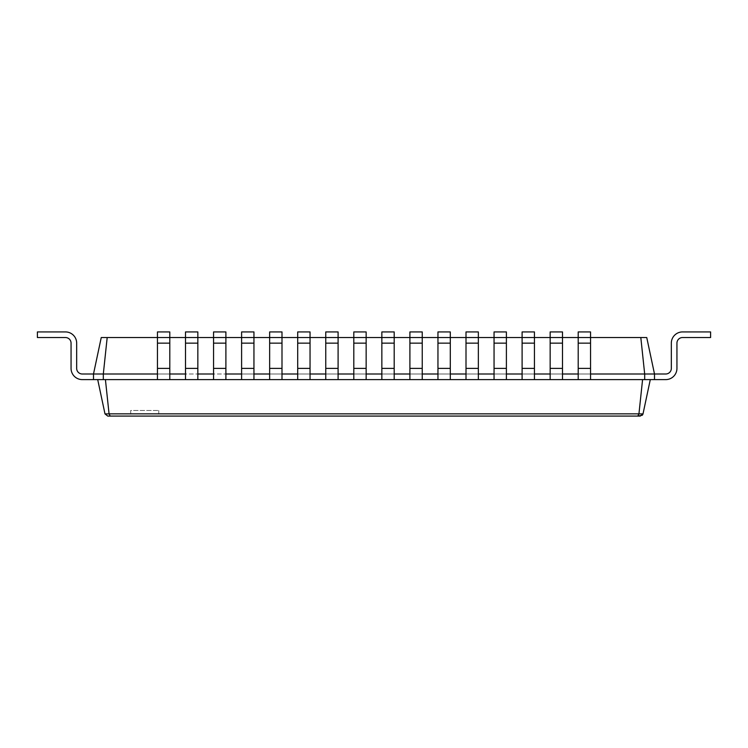 <?xml version="1.0" encoding="UTF-8"?>
<svg xmlns="http://www.w3.org/2000/svg" width="748" height="748" viewBox="0 0 748 748"><rect width="100%" height="100%" fill="white"/><g stroke="black" fill="none" stroke-linecap="round" stroke-linejoin="round"><path stroke-width="0.56" stroke-dasharray="3.74 2.81" d="M185.504 374L185.504 368.39L185.504 379.61L185.504 374L197.846 374L157.454 374L169.796 374L157.454 374L169.796 374L169.796 331.925L169.796 343.145L169.796 331.925L157.454 331.925L169.796 331.925L157.454 331.925L157.454 337.535L169.796 337.535L157.454 337.535L169.796 337.535L157.454 337.535L157.454 343.145L157.454 331.925L157.454 368.39L157.454 343.145L169.796 343.145L169.796 368.39L169.796 343.145L157.454 343.145L157.454 379.61L650.293 379.61L643.009 413.887L638.932 413.887L637.801 416.075M640.812 337.535L644.683 374L654.5 374L646.749 337.535L107.188 337.535L103.318 374L157.454 374L157.454 379.61L157.454 368.39L169.796 368.39L169.796 379.61L97.708 379.61L105.421 379.61L109.068 413.887L110.199 416.075M213.554 374L213.554 368.39L213.554 379.61L213.554 374L225.896 374L197.846 374L197.846 368.39L185.504 368.39L185.504 343.145L185.504 379.61L169.796 379.61L169.796 374L169.796 379.61L157.454 379.61M185.504 337.535L197.846 337.535L197.846 343.145L197.846 331.925L197.846 337.535L185.504 337.535L197.846 337.535L185.504 337.535L185.504 343.145L185.504 331.925L197.846 331.925L185.504 331.925L185.504 337.535M213.554 337.535L225.896 337.535L225.896 343.145L225.896 331.925L225.896 337.535L213.554 337.535L225.896 337.535L213.554 337.535L213.554 343.145L213.554 331.925L225.896 331.925L213.554 331.925L213.554 337.535M241.604 337.535L253.946 337.535L253.946 343.145L253.946 331.925L253.946 337.535L241.604 337.535L253.946 337.535L241.604 337.535L241.604 343.145L241.604 331.925L253.946 331.925L241.604 331.925L241.604 337.535M269.654 337.535L281.996 337.535L281.996 343.145L281.996 331.925L281.996 337.535L269.654 337.535L281.996 337.535L269.654 337.535L269.654 343.145L269.654 331.925L281.996 331.925L269.654 331.925L269.654 337.535M297.704 337.535L310.046 337.535L310.046 343.145L310.046 331.925L310.046 337.535L297.704 337.535L310.046 337.535L297.704 337.535L297.704 343.145L297.704 331.925L310.046 331.925L297.704 331.925L297.704 337.535M325.754 337.535L338.096 337.535L338.096 343.145L338.096 331.925L338.096 337.535L325.754 337.535L338.096 337.535L325.754 337.535L325.754 343.145L325.754 331.925L338.096 331.925L325.754 331.925L325.754 337.535M353.804 337.535L366.146 337.535L366.146 343.145L366.146 331.925L366.146 337.535L353.804 337.535L366.146 337.535L353.804 337.535L353.804 343.145L353.804 331.925L366.146 331.925L353.804 331.925L353.804 337.535M381.854 337.535L394.196 337.535L394.196 343.145L394.196 331.925L394.196 337.535L381.854 337.535L394.196 337.535L381.854 337.535L381.854 343.145L381.854 331.925L394.196 331.925L381.854 331.925L381.854 337.535M409.904 337.535L422.246 337.535L422.246 343.145L422.246 331.925L422.246 337.535L409.904 337.535L422.246 337.535L409.904 337.535L409.904 343.145L409.904 331.925L422.246 331.925L409.904 331.925L409.904 337.535M437.954 337.535L450.296 337.535L450.296 343.145L450.296 331.925L450.296 337.535L437.954 337.535L450.296 337.535L437.954 337.535L437.954 343.145L437.954 331.925L450.296 331.925L437.954 331.925L437.954 337.535M466.004 337.535L478.346 337.535L478.346 343.145L478.346 331.925L478.346 337.535L466.004 337.535L478.346 337.535L466.004 337.535L466.004 343.145L466.004 331.925L478.346 331.925L466.004 331.925L466.004 337.535M494.054 337.535L506.396 337.535L506.396 343.145L506.396 331.925L506.396 337.535L494.054 337.535L506.396 337.535L494.054 337.535L494.054 343.145L494.054 331.925L506.396 331.925L494.054 331.925L494.054 337.535M522.104 337.535L534.446 337.535L534.446 343.145L534.446 331.925L534.446 337.535L522.104 337.535L534.446 337.535L522.104 337.535L522.104 343.145L522.104 331.925L534.446 331.925L522.104 331.925L522.104 337.535M550.154 337.535L562.496 337.535L562.496 343.145L562.496 331.925L562.496 337.535L550.154 337.535L562.496 337.535L550.154 337.535L550.154 343.145L550.154 331.925L562.496 331.925L550.154 331.925L550.154 337.535M578.204 337.535L590.546 337.535L590.546 343.145L590.546 331.925L590.546 337.535L578.204 337.535L590.546 337.535L578.204 337.535L578.204 343.145L578.204 331.925L590.546 331.925L578.204 331.925L578.204 337.535M665.72 374A5.61 5.61 0 0 0 671.33 368.39A5.61 5.61 0 0 1 665.72 374A5.61 5.61 0 0 0 671.33 368.39A5.61 5.61 0 0 1 665.72 374A5.61 5.61 0 0 0 671.33 368.39A5.61 5.61 0 0 1 665.72 374A5.61 5.61 0 0 0 671.33 368.39A5.61 5.61 0 0 1 665.72 374A5.61 5.61 0 0 0 671.33 368.39A5.61 5.61 0 0 1 665.72 374A5.61 5.61 0 0 0 671.33 368.39A5.61 5.61 0 0 1 665.72 374A5.61 5.61 0 0 0 671.33 368.39A5.61 5.61 0 0 1 665.72 374A5.61 5.61 0 0 0 671.33 368.39A5.61 5.61 0 0 1 665.72 374L654.5 374L665.72 374L654.5 374L654.5 379.61L654.5 374L654.5 379.61L654.5 374L665.72 374L654.5 374L665.72 374L654.5 374L654.5 379.61L654.5 374L654.5 379.61L654.5 374L665.72 374L654.5 374L665.72 374L654.5 374L654.5 379.61L654.5 374L654.5 379.61L654.5 374L665.72 374L654.5 374L665.72 374L654.5 374L654.5 379.61L654.5 374L654.5 379.61L654.5 374L665.72 374L654.5 374L665.72 374L654.5 374L654.5 379.61L654.5 374L654.5 379.61L654.5 374L665.72 374L654.5 374L665.72 374L654.5 374L654.5 379.61L654.5 374L654.5 379.61L654.5 374L665.72 374L654.5 374L665.72 374L654.5 374L654.5 379.61L654.5 374L654.5 379.61L654.5 374L665.72 374L654.5 374L665.72 374L654.5 374L654.5 379.61L654.5 374L654.5 379.61L644.683 379.61L644.683 374L578.204 374L590.546 374L578.204 374L590.546 374L590.546 379.61L169.796 379.61M578.204 374L578.204 368.39L578.204 379.61L578.204 374L550.154 374L562.496 374L550.154 374L562.496 374L562.496 379.61L185.504 379.61M550.154 374L550.154 368.39L550.154 379.61L550.154 374L522.104 374L534.446 374L534.446 379.61L534.446 374L522.104 374L534.446 374L534.446 331.925L522.104 331.925L522.104 368.39L522.104 343.145L534.446 343.145L534.446 368.39L534.446 343.145L522.104 343.145L522.104 379.61L522.104 374L506.396 374L506.396 379.61L506.396 374L494.054 374L506.396 374L506.396 331.925L494.054 331.925L494.054 368.39L494.054 343.145L506.396 343.145L506.396 368.39L506.396 343.145L494.054 343.145L494.054 379.61L494.054 374L506.396 374L478.346 374L478.346 379.61L478.346 374L466.004 374L478.346 374L478.346 331.925L466.004 331.925L466.004 368.39L466.004 343.145L478.346 343.145L478.346 368.39L478.346 343.145L466.004 343.145L466.004 379.61L466.004 374L478.346 374L450.296 374L450.296 379.61L450.296 374L437.954 374L450.296 374L450.296 331.925L437.954 331.925L437.954 368.39L437.954 343.145L450.296 343.145L450.296 368.39L450.296 343.145L437.954 343.145L437.954 379.61L437.954 374L450.296 374L422.246 374L422.246 379.61L422.246 374L409.904 374L422.246 374L422.246 331.925L409.904 331.925L409.904 368.39L409.904 343.145L422.246 343.145L422.246 368.39L422.246 343.145L409.904 343.145L409.904 379.61L409.904 374L422.246 374L394.196 374L394.196 379.61L394.196 374L381.854 374L394.196 374L394.196 331.925L381.854 331.925L381.854 368.39L381.854 343.145L394.196 343.145L394.196 368.39L394.196 343.145L381.854 343.145L381.854 379.61L381.854 374L394.196 374L366.146 374L366.146 379.61L366.146 374L353.804 374L366.146 374L366.146 331.925L353.804 331.925L353.804 368.39L353.804 343.145L366.146 343.145L366.146 368.39L366.146 343.145L353.804 343.145L353.804 379.61L353.804 374L366.146 374L338.096 374L338.096 379.61L338.096 374L325.754 374L338.096 374L338.096 331.925L325.754 331.925L325.754 368.39L325.754 343.145L338.096 343.145L338.096 368.39L338.096 343.145L325.754 343.145L325.754 379.61L325.754 374L338.096 374L310.046 374L310.046 379.61L310.046 374L297.704 374L310.046 374L310.046 331.925L297.704 331.925L297.704 368.39L297.704 343.145L310.046 343.145L310.046 368.39L310.046 343.145L297.704 343.145L297.704 379.61L297.704 374L310.046 374L281.996 374L281.996 379.61L281.996 374L269.654 374L281.996 374L281.996 331.925L269.654 331.925L269.654 368.39L269.654 343.145L281.996 343.145L281.996 368.39L281.996 343.145L269.654 343.145L269.654 379.61L269.654 374L281.996 374L253.946 374L253.946 379.61L253.946 374L241.604 374L253.946 374L253.946 331.925L241.604 331.925L241.604 368.39L241.604 343.145L253.946 343.145L253.946 368.39L253.946 343.145L241.604 343.145L241.604 379.61L241.604 374L253.946 374L225.896 374L225.896 379.61L225.896 331.925L213.554 331.925L213.554 368.39L213.554 343.145L225.896 343.145L225.896 368.39L225.896 343.145L213.554 343.145L213.554 379.61M107.188 337.535L101.251 337.535L93.5 374L93.5 379.61L97.708 379.61L104.991 413.887L107.731 416.075M197.846 374L197.846 331.925L185.504 331.925L185.504 343.145L197.846 343.145L197.846 368.39L197.846 343.145L185.504 343.145L185.504 368.39L197.846 368.39L197.846 379.61M82.28 374A5.61 5.61 0 0 1 76.67 368.39A5.61 5.61 0 0 0 82.28 374A5.61 5.61 0 0 1 76.67 368.39A5.61 5.61 0 0 0 82.28 374A5.61 5.61 0 0 1 76.67 368.39A5.61 5.61 0 0 0 82.28 374A5.61 5.61 0 0 1 76.67 368.39A5.61 5.61 0 0 0 82.28 374A5.61 5.61 0 0 1 76.67 368.39A5.61 5.61 0 0 0 82.28 374A5.61 5.61 0 0 1 76.67 368.39A5.61 5.61 0 0 0 82.28 374A5.61 5.61 0 0 1 76.67 368.39A5.61 5.61 0 0 0 82.28 374A5.61 5.61 0 0 1 76.67 368.39A5.61 5.61 0 0 0 82.28 374L93.5 374L82.28 374L93.5 374L93.5 379.61L93.5 374L93.5 379.61L93.5 374L82.28 374L93.5 374L82.28 374L93.5 374L93.5 379.61L93.5 374L93.5 379.61L93.5 374L82.28 374L93.5 374L82.28 374L93.5 374L93.5 379.61L93.5 374L93.5 379.61L93.5 374L82.28 374L93.5 374L82.28 374L93.5 374L93.5 379.61L93.5 374L93.5 379.61L93.5 374L82.28 374L93.5 374L82.28 374L93.5 374L93.5 379.61L93.5 374L93.5 379.61L93.5 374L82.28 374L93.5 374L82.28 374L93.5 374L93.5 379.61L93.5 374L93.5 379.61L93.5 374L82.28 374L93.5 374L82.28 374L93.5 374L93.5 379.61L93.5 374L93.5 379.61L93.5 374L82.28 374L93.5 374L82.28 374L93.5 374L93.5 379.61L103.318 379.61L103.318 374L93.5 374L93.5 379.61L97.708 379.61M644.683 379.61L590.546 379.61L590.546 331.925L578.204 331.925L578.204 368.39L578.204 343.145L590.546 343.145L590.546 368.39L590.546 343.145L578.204 343.145L578.204 379.61L562.496 379.61L562.496 331.925L550.154 331.925L550.154 368.39L550.154 343.145L562.496 343.145L562.496 368.39L562.496 343.145L550.154 343.145L550.154 379.61M522.104 379.61L522.104 368.39L534.446 368.39L534.446 379.61M241.604 379.61L241.604 368.39L253.946 368.39L253.946 379.61M494.054 379.61L494.054 368.39L506.396 368.39L506.396 379.61M269.654 379.61L269.654 368.39L281.996 368.39L281.996 379.61M466.004 379.61L466.004 368.39L478.346 368.39L478.346 379.61M297.704 379.61L297.704 368.39L310.046 368.39L310.046 379.61M437.954 379.61L437.954 368.39L450.296 368.39L450.296 379.61M325.754 379.61L325.754 368.39L338.096 368.39L338.096 379.61M409.904 379.61L409.904 368.39L422.246 368.39L422.246 379.61M353.804 379.61L353.804 368.39L366.146 368.39L366.146 379.61M381.854 379.61L381.854 368.39L394.196 368.39L394.196 379.61M671.33 343.145A11.22 11.22 0 0 1 682.55 331.925A11.22 11.22 0 0 0 671.33 343.145A11.22 11.22 0 0 1 682.55 331.925A11.22 11.22 0 0 0 671.33 343.145A11.22 11.22 0 0 1 682.55 331.925A11.22 11.22 0 0 0 671.33 343.145A11.22 11.22 0 0 1 682.55 331.925A11.22 11.22 0 0 0 671.33 343.145A11.22 11.22 0 0 1 682.55 331.925A11.22 11.22 0 0 0 671.33 343.145A11.22 11.22 0 0 1 682.55 331.925A11.22 11.22 0 0 0 671.33 343.145A11.22 11.22 0 0 1 682.55 331.925A11.22 11.22 0 0 0 671.33 343.145A11.22 11.22 0 0 1 682.55 331.925A11.22 11.22 0 0 0 671.33 343.145A11.22 11.22 0 0 1 682.55 331.925A11.22 11.22 0 0 0 671.33 343.145A11.22 11.22 0 0 1 682.55 331.925A11.22 11.22 0 0 0 671.33 343.145A11.22 11.22 0 0 1 682.55 331.925A11.22 11.22 0 0 0 671.33 343.145A11.22 11.22 0 0 1 682.55 331.925A11.22 11.22 0 0 0 671.33 343.145A11.22 11.22 0 0 1 682.55 331.925A11.22 11.22 0 0 0 671.33 343.145A11.22 11.22 0 0 1 682.55 331.925A11.22 11.22 0 0 0 671.33 343.145A11.22 11.22 0 0 1 682.55 331.925A11.22 11.22 0 0 0 671.33 343.145L671.33 368.39L671.33 343.145A11.22 11.22 0 0 1 682.55 331.925L710.6 331.925L710.6 337.535L682.55 337.535A5.61 5.61 0 0 0 676.94 343.145L676.94 368.39A11.22 11.22 0 0 1 665.72 379.61L654.5 379.61L654.5 374L654.5 379.61L578.204 379.61M93.5 374L93.5 379.61L93.5 374M158.754 410.465L158.754 416.075L130.704 416.075L158.754 416.075L130.704 416.075L130.704 410.465L158.754 410.465L130.704 410.465M682.55 337.535A5.61 5.61 0 0 0 676.94 343.145A5.61 5.61 0 0 1 682.55 337.535A5.61 5.61 0 0 0 676.94 343.145A5.61 5.61 0 0 1 682.55 337.535A5.61 5.61 0 0 0 676.94 343.145A5.61 5.61 0 0 1 682.55 337.535A5.61 5.61 0 0 0 676.94 343.145A5.61 5.61 0 0 1 682.55 337.535A5.61 5.61 0 0 0 676.94 343.145A5.61 5.61 0 0 1 682.55 337.535A5.61 5.61 0 0 0 676.94 343.145A5.61 5.61 0 0 1 682.55 337.535A5.61 5.61 0 0 0 676.94 343.145A5.61 5.61 0 0 1 682.55 337.535L710.6 337.535L682.55 337.535L710.6 337.535L682.55 337.535L710.6 337.535L682.55 337.535L710.6 337.535L682.55 337.535L710.6 337.535L682.55 337.535L710.6 337.535L682.55 337.535L710.6 337.535L682.55 337.535L710.6 337.535L682.55 337.535L710.6 337.535L682.55 337.535L710.6 337.535L682.55 337.535L710.6 337.535L682.55 337.535L710.6 337.535L682.55 337.535L710.6 337.535L682.55 337.535L710.6 337.535L682.55 337.535L710.6 337.535L710.6 331.925L710.6 337.535L710.6 331.925L710.6 337.535L710.6 331.925L710.6 337.535L710.6 331.925L710.6 337.535L710.6 331.925L710.6 337.535L710.6 331.925L710.6 337.535L710.6 331.925L710.6 337.535L710.6 331.925L710.6 337.535L710.6 331.925L710.6 337.535L710.6 331.925L710.6 337.535L710.6 331.925L710.6 337.535L710.6 331.925L710.6 337.535L710.6 331.925L710.6 337.535L710.6 331.925L710.6 337.535L710.6 331.925L682.55 331.925L710.6 331.925L682.55 331.925L710.6 331.925L682.55 331.925L710.6 331.925L682.55 331.925L710.6 331.925L682.55 331.925L710.6 331.925L682.55 331.925L710.6 331.925L682.55 331.925L710.6 331.925L682.55 331.925L710.6 331.925L682.55 331.925L710.6 331.925L682.55 331.925L710.6 331.925L682.55 331.925L710.6 331.925L682.55 331.925L710.6 331.925L682.55 331.925L710.6 331.925L682.55 331.925L710.6 331.925L682.55 331.925L710.6 331.925L710.6 337.535L682.55 337.535A5.61 5.61 0 0 0 676.94 343.145L676.94 368.39A11.22 11.22 0 0 1 665.72 379.61L650.293 379.61M676.94 368.39A11.22 11.22 0 0 1 665.72 379.61A11.22 11.22 0 0 0 676.94 368.39A11.22 11.22 0 0 1 665.72 379.61A11.22 11.22 0 0 0 676.94 368.39A11.22 11.22 0 0 1 665.72 379.61A11.22 11.22 0 0 0 676.94 368.39A11.22 11.22 0 0 1 665.72 379.61A11.22 11.22 0 0 0 676.94 368.39A11.22 11.22 0 0 1 665.72 379.61A11.22 11.22 0 0 0 676.94 368.39A11.22 11.22 0 0 1 665.72 379.61A11.22 11.22 0 0 0 676.94 368.39A11.22 11.22 0 0 1 665.72 379.61A11.22 11.22 0 0 0 676.94 368.39A11.22 11.22 0 0 1 665.72 379.61A11.22 11.22 0 0 0 676.94 368.39A11.22 11.22 0 0 1 665.72 379.61A11.22 11.22 0 0 0 676.94 368.39A11.22 11.22 0 0 1 665.72 379.61A11.22 11.22 0 0 0 676.94 368.39A11.22 11.22 0 0 1 665.72 379.61A11.22 11.22 0 0 0 676.94 368.39A11.22 11.22 0 0 1 665.72 379.61A11.22 11.22 0 0 0 676.94 368.39A11.22 11.22 0 0 1 665.72 379.61A11.22 11.22 0 0 0 676.94 368.39A11.22 11.22 0 0 1 665.72 379.61A11.22 11.22 0 0 0 676.94 368.39L676.94 343.145L676.94 368.39A11.22 11.22 0 0 1 665.72 379.61L654.5 379.61M590.546 374L590.546 379.61M157.454 374L157.454 368.39L169.796 368.39L157.454 368.39M103.318 379.61L105.421 379.61M169.796 374L169.796 368.39M562.496 374L562.496 379.61M534.446 374L534.446 368.39L522.104 368.39L522.104 374M225.896 374L225.896 379.61M506.396 374L506.396 368.39L494.054 368.39L494.054 374M241.604 374L241.604 368.39L253.946 368.39L241.604 368.39M253.946 374L253.946 368.39M478.346 374L478.346 368.39L466.004 368.39L466.004 374M269.654 374L269.654 368.39L281.996 368.39L269.654 368.39M281.996 374L281.996 368.39M450.296 374L450.296 368.39L437.954 368.39L437.954 374M297.704 374L297.704 368.39L310.046 368.39L297.704 368.39M310.046 374L310.046 368.39M422.246 374L422.246 368.39L409.904 368.39L409.904 374M325.754 374L325.754 368.39L338.096 368.39L325.754 368.39M338.096 374L338.096 368.39M394.196 374L394.196 368.39L381.854 368.39L381.854 374M353.804 374L353.804 368.39L366.146 368.39L353.804 368.39M366.146 374L366.146 368.39M76.67 343.145A11.22 11.22 0 0 0 65.45 331.925A11.22 11.22 0 0 1 76.67 343.145A11.22 11.22 0 0 0 65.45 331.925A11.22 11.22 0 0 1 76.67 343.145A11.22 11.22 0 0 0 65.45 331.925A11.22 11.22 0 0 1 76.67 343.145A11.22 11.22 0 0 0 65.45 331.925A11.22 11.22 0 0 1 76.67 343.145A11.22 11.22 0 0 0 65.45 331.925A11.22 11.22 0 0 1 76.67 343.145A11.22 11.22 0 0 0 65.45 331.925A11.22 11.22 0 0 1 76.67 343.145A11.22 11.22 0 0 0 65.45 331.925A11.22 11.22 0 0 1 76.67 343.145A11.22 11.22 0 0 0 65.45 331.925A11.22 11.22 0 0 1 76.67 343.145A11.22 11.22 0 0 0 65.45 331.925A11.22 11.22 0 0 1 76.67 343.145A11.22 11.22 0 0 0 65.45 331.925A11.22 11.22 0 0 1 76.67 343.145A11.22 11.22 0 0 0 65.45 331.925A11.22 11.22 0 0 1 76.67 343.145A11.22 11.22 0 0 0 65.45 331.925A11.22 11.22 0 0 1 76.67 343.145A11.22 11.22 0 0 0 65.45 331.925A11.22 11.22 0 0 1 76.67 343.145A11.22 11.22 0 0 0 65.45 331.925A11.22 11.22 0 0 1 76.67 343.145A11.22 11.22 0 0 0 65.45 331.925A11.22 11.22 0 0 1 76.67 343.145L76.67 368.39L76.67 343.145A11.22 11.22 0 0 0 65.45 331.925L37.4 331.925L37.4 337.535L65.45 337.535A5.61 5.61 0 0 1 71.06 343.145L71.06 368.39A11.22 11.22 0 0 0 82.28 379.61L93.5 379.61M65.45 337.535A5.61 5.61 0 0 1 71.06 343.145A5.61 5.61 0 0 0 65.45 337.535A5.61 5.61 0 0 1 71.06 343.145A5.61 5.61 0 0 0 65.45 337.535A5.61 5.61 0 0 1 71.06 343.145A5.61 5.61 0 0 0 65.45 337.535A5.61 5.61 0 0 1 71.06 343.145A5.61 5.61 0 0 0 65.45 337.535A5.61 5.61 0 0 1 71.06 343.145A5.61 5.61 0 0 0 65.45 337.535A5.61 5.61 0 0 1 71.06 343.145A5.61 5.61 0 0 0 65.45 337.535A5.61 5.61 0 0 1 71.06 343.145A5.61 5.61 0 0 0 65.45 337.535L37.4 337.535L65.45 337.535L37.4 337.535L65.45 337.535L37.4 337.535L65.45 337.535L37.4 337.535L65.45 337.535L37.4 337.535L65.45 337.535L37.4 337.535L65.45 337.535L37.4 337.535L65.45 337.535L37.4 337.535L65.45 337.535L37.4 337.535L65.45 337.535L37.4 337.535L65.45 337.535L37.4 337.535L65.45 337.535L37.4 337.535L65.45 337.535L37.4 337.535L65.45 337.535L37.4 337.535L65.45 337.535L37.4 337.535L37.4 331.925L37.4 337.535L37.4 331.925L37.4 337.535L37.4 331.925L37.4 337.535L37.4 331.925L37.4 337.535L37.4 331.925L37.4 337.535L37.4 331.925L37.4 337.535L37.4 331.925L37.4 337.535L37.4 331.925L37.4 337.535L37.4 331.925L37.4 337.535L37.4 331.925L37.4 337.535L37.4 331.925L37.4 337.535L37.4 331.925L37.4 337.535L37.4 331.925L37.4 337.535L37.4 331.925L37.4 337.535L37.4 331.925L65.45 331.925L37.4 331.925L65.45 331.925L37.4 331.925L65.45 331.925L37.4 331.925L65.45 331.925L37.4 331.925L65.45 331.925L37.4 331.925L65.45 331.925L37.4 331.925L65.45 331.925L37.4 331.925L65.45 331.925L37.4 331.925L65.45 331.925L37.4 331.925L65.45 331.925L37.4 331.925L65.45 331.925L37.4 331.925L65.45 331.925L37.4 331.925L65.45 331.925L37.4 331.925L65.45 331.925L37.4 331.925L65.45 331.925L37.4 331.925L37.4 337.535L65.45 337.535A5.61 5.61 0 0 1 71.06 343.145L71.06 368.39A11.22 11.22 0 0 0 82.28 379.61A11.22 11.22 0 0 1 71.06 368.39A11.22 11.22 0 0 0 82.28 379.61A11.22 11.22 0 0 1 71.06 368.39A11.22 11.22 0 0 0 82.28 379.61A11.22 11.22 0 0 1 71.06 368.39A11.22 11.22 0 0 0 82.28 379.61A11.22 11.22 0 0 1 71.06 368.39A11.22 11.22 0 0 0 82.28 379.61A11.22 11.22 0 0 1 71.06 368.39A11.22 11.22 0 0 0 82.28 379.61A11.22 11.22 0 0 1 71.06 368.39A11.22 11.22 0 0 0 82.28 379.61A11.22 11.22 0 0 1 71.06 368.39A11.22 11.22 0 0 0 82.28 379.61A11.22 11.22 0 0 1 71.06 368.39A11.22 11.22 0 0 0 82.28 379.61A11.22 11.22 0 0 1 71.06 368.39A11.22 11.22 0 0 0 82.28 379.61A11.22 11.22 0 0 1 71.06 368.39A11.22 11.22 0 0 0 82.28 379.61A11.22 11.22 0 0 1 71.06 368.39A11.22 11.22 0 0 0 82.28 379.61A11.22 11.22 0 0 1 71.06 368.39A11.22 11.22 0 0 0 82.28 379.61A11.22 11.22 0 0 1 71.06 368.39A11.22 11.22 0 0 0 82.28 379.61A11.22 11.22 0 0 1 71.06 368.39A11.22 11.22 0 0 0 82.28 379.61A11.22 11.22 0 0 1 71.06 368.39L71.06 343.145L71.06 368.39M642.579 379.61L638.932 413.887M109.068 413.887L104.991 413.887M638.932 413.85L109.068 413.85M578.204 368.39L590.546 368.39M550.154 368.39L562.496 368.39M213.554 368.39L225.896 368.39M590.546 343.145L578.204 343.145M169.796 343.145L157.454 343.145M562.496 343.145L550.154 343.145M197.846 368.39L185.504 368.39M197.846 343.145L185.504 343.145M534.446 368.39L522.104 368.39M534.446 343.145L522.104 343.145M225.896 343.145L213.554 343.145M506.396 368.39L494.054 368.39M506.396 343.145L494.054 343.145M253.946 343.145L241.604 343.145M478.346 368.39L466.004 368.39M478.346 343.145L466.004 343.145M281.996 343.145L269.654 343.145M450.296 368.39L437.954 368.39M450.296 343.145L437.954 343.145M310.046 343.145L297.704 343.145M422.246 368.39L409.904 368.39M422.246 343.145L409.904 343.145M338.096 343.145L325.754 343.145M394.196 368.39L381.854 368.39M394.196 343.145L381.854 343.145M366.146 343.145L353.804 343.145"/><path stroke-width="1.12" d="M107.188 337.535L103.318 374L93.5 374L101.251 337.535L169.796 337.535L169.796 331.925L157.454 331.925L157.454 379.61L654.5 379.61L654.5 374L665.72 374A5.61 5.61 0 0 0 671.33 368.39L671.33 343.145A11.22 11.22 0 0 1 682.55 331.925L710.6 331.925L710.6 337.535L682.55 337.535A5.61 5.61 0 0 0 676.94 343.145L676.94 368.39A11.22 11.22 0 0 1 665.72 379.61L654.5 379.61M185.504 379.61L185.504 337.535L197.846 337.535L197.846 331.925L185.504 331.925L185.504 337.535L169.796 337.535L169.796 379.61M185.504 343.145L197.846 343.145L197.846 337.535L213.554 337.535L213.554 379.61M213.554 343.145L225.896 343.145L225.896 337.535L213.554 337.535L213.554 331.925L225.896 331.925L225.896 337.535L241.604 337.535L241.604 379.61M241.604 343.145L253.946 343.145L253.946 337.535L241.604 337.535L241.604 331.925L253.946 331.925L253.946 337.535L269.654 337.535L269.654 379.61M269.654 343.145L281.996 343.145L281.996 337.535L269.654 337.535L269.654 331.925L281.996 331.925L281.996 337.535L297.704 337.535L297.704 379.61M297.704 343.145L310.046 343.145L310.046 337.535L297.704 337.535L297.704 331.925L310.046 331.925L310.046 337.535L325.754 337.535L325.754 379.61M325.754 343.145L338.096 343.145L338.096 337.535L325.754 337.535L325.754 331.925L338.096 331.925L338.096 337.535L353.804 337.535L353.804 379.61M353.804 343.145L366.146 343.145L366.146 337.535L353.804 337.535L353.804 331.925L366.146 331.925L366.146 337.535L381.854 337.535L381.854 379.61M381.854 343.145L394.196 343.145L394.196 337.535L381.854 337.535L381.854 331.925L394.196 331.925L394.196 337.535L409.904 337.535L409.904 379.61M409.904 343.145L422.246 343.145L422.246 337.535L409.904 337.535L409.904 331.925L422.246 331.925L422.246 337.535L437.954 337.535L437.954 379.61M437.954 343.145L450.296 343.145L450.296 337.535L437.954 337.535L437.954 331.925L450.296 331.925L450.296 337.535L466.004 337.535L466.004 379.61M466.004 343.145L478.346 343.145L478.346 337.535L466.004 337.535L466.004 331.925L478.346 331.925L478.346 337.535L494.054 337.535L494.054 379.61M494.054 343.145L506.396 343.145L506.396 337.535L494.054 337.535L494.054 331.925L506.396 331.925L506.396 337.535L522.104 337.535L522.104 379.61M522.104 343.145L534.446 343.145L534.446 337.535L522.104 337.535L522.104 331.925L534.446 331.925L534.446 337.535L550.154 337.535L550.154 379.61M550.154 343.145L562.496 343.145L562.496 337.535L550.154 337.535L550.154 331.925L562.496 331.925L562.496 337.535L578.204 337.535L578.204 379.61M578.204 343.145L590.546 343.145L590.546 337.535L578.204 337.535L578.204 331.925L590.546 331.925L590.546 337.535L640.812 337.535L644.683 374L654.5 374L646.749 337.535L640.812 337.535M590.546 374L644.683 374L644.683 379.61M562.496 374L578.204 374M534.446 374L550.154 374M506.396 374L522.104 374M478.346 374L494.054 374M450.296 374L466.004 374M422.246 374L437.954 374M394.196 374L409.904 374M366.146 374L381.854 374M338.096 374L353.804 374M310.046 374L325.754 374M281.996 374L297.704 374M253.946 374L269.654 374M225.896 374L241.604 374M197.846 374L213.554 374M169.796 374L185.504 374M82.28 374A5.61 5.61 0 0 1 76.67 368.39A5.61 5.61 0 0 0 82.28 374A5.61 5.61 0 0 1 76.67 368.39A5.61 5.61 0 0 0 82.28 374A5.61 5.61 0 0 1 76.67 368.39A5.61 5.61 0 0 0 82.28 374A5.61 5.61 0 0 1 76.67 368.39A5.61 5.61 0 0 0 82.28 374A5.61 5.61 0 0 1 76.67 368.39A5.61 5.61 0 0 0 82.28 374A5.61 5.61 0 0 1 76.67 368.39A5.61 5.61 0 0 0 82.28 374A5.61 5.61 0 0 1 76.67 368.39A5.61 5.61 0 0 0 82.28 374A5.61 5.61 0 0 1 76.67 368.39A5.61 5.61 0 0 0 82.28 374L93.5 374L93.5 379.61L103.318 379.61L103.318 374L157.454 374M103.318 379.61L157.454 379.61M642.579 379.61L638.942 413.85L109.058 413.85L105.421 379.61M590.546 343.145L590.546 379.61M562.496 343.145L562.496 379.61M197.846 343.145L197.846 379.61M534.446 343.145L534.446 379.61M225.896 343.145L225.896 379.61M506.396 343.145L506.396 379.61M253.946 343.145L253.946 379.61M478.346 343.145L478.346 379.61M281.996 343.145L281.996 379.61M450.296 343.145L450.296 379.61M310.046 343.145L310.046 379.61M422.246 343.145L422.246 379.61M338.096 343.145L338.096 379.61M394.196 343.145L394.196 379.61M366.146 343.145L366.146 379.61M650.293 379.61L643.018 413.85M107.731 416.075L110.199 416.075L107.731 416.075L104.991 413.887L109.068 413.887L110.199 416.075L637.801 416.075L638.932 413.887L643.009 413.887L640.269 416.075L637.801 416.075L642.261 415.252M97.708 379.61L104.982 413.85M76.67 343.145L76.67 368.39L76.67 343.145A11.22 11.22 0 0 0 65.45 331.925L37.4 331.925L37.4 337.535L65.45 337.535A5.61 5.61 0 0 1 71.06 343.145L71.06 368.39A11.22 11.22 0 0 0 82.28 379.61L93.5 379.61M637.801 416.075L158.754 416.075M130.704 416.075L110.199 416.075M665.72 374A5.61 5.61 0 0 0 671.33 368.39A5.61 5.61 0 0 1 665.72 374A5.61 5.61 0 0 0 671.33 368.39A5.61 5.61 0 0 1 665.72 374A5.61 5.61 0 0 0 671.33 368.39A5.61 5.61 0 0 1 665.72 374A5.61 5.61 0 0 0 671.33 368.39A5.61 5.61 0 0 1 665.72 374A5.61 5.61 0 0 0 671.33 368.39A5.61 5.61 0 0 1 665.72 374A5.61 5.61 0 0 0 671.33 368.39A5.61 5.61 0 0 1 665.72 374A5.61 5.61 0 0 0 671.33 368.39A5.61 5.61 0 0 1 665.72 374A5.61 5.61 0 0 0 671.33 368.39L671.33 343.145M682.55 337.535A5.61 5.61 0 0 0 676.94 343.145A5.61 5.61 0 0 1 682.55 337.535A5.61 5.61 0 0 0 676.94 343.145A5.61 5.61 0 0 1 682.55 337.535A5.61 5.61 0 0 0 676.94 343.145A5.61 5.61 0 0 1 682.55 337.535A5.61 5.61 0 0 0 676.94 343.145A5.61 5.61 0 0 1 682.55 337.535A5.61 5.61 0 0 0 676.94 343.145A5.61 5.61 0 0 1 682.55 337.535A5.61 5.61 0 0 0 676.94 343.145A5.61 5.61 0 0 1 682.55 337.535A5.61 5.61 0 0 0 676.94 343.145A5.61 5.61 0 0 1 682.55 337.535A5.61 5.61 0 0 0 676.94 343.145L676.94 368.39M65.45 337.535A5.61 5.61 0 0 1 71.06 343.145A5.61 5.61 0 0 0 65.45 337.535A5.61 5.61 0 0 1 71.06 343.145A5.61 5.61 0 0 0 65.45 337.535A5.61 5.61 0 0 1 71.06 343.145A5.61 5.61 0 0 0 65.45 337.535A5.61 5.61 0 0 1 71.06 343.145A5.61 5.61 0 0 0 65.45 337.535A5.61 5.61 0 0 1 71.06 343.145A5.61 5.61 0 0 0 65.45 337.535A5.61 5.61 0 0 1 71.06 343.145A5.61 5.61 0 0 0 65.45 337.535A5.61 5.61 0 0 1 71.06 343.145A5.61 5.61 0 0 0 65.45 337.535A5.61 5.61 0 0 1 71.06 343.145L71.06 368.39M643.009 413.887L642.663 414.738M157.454 368.39L169.796 368.39M157.454 343.145L169.796 343.145M185.504 368.39L197.846 368.39M578.204 368.39L590.546 368.39M550.154 368.39L562.496 368.39M213.554 368.39L225.896 368.39M522.104 368.39L534.446 368.39M241.604 368.39L253.946 368.39M494.054 368.39L506.396 368.39M269.654 368.39L281.996 368.39M466.004 368.39L478.346 368.39M297.704 368.39L310.046 368.39M437.954 368.39L450.296 368.39M325.754 368.39L338.096 368.39M409.904 368.39L422.246 368.39M353.804 368.39L366.146 368.39M381.854 368.39L394.196 368.39"/></g></svg>
